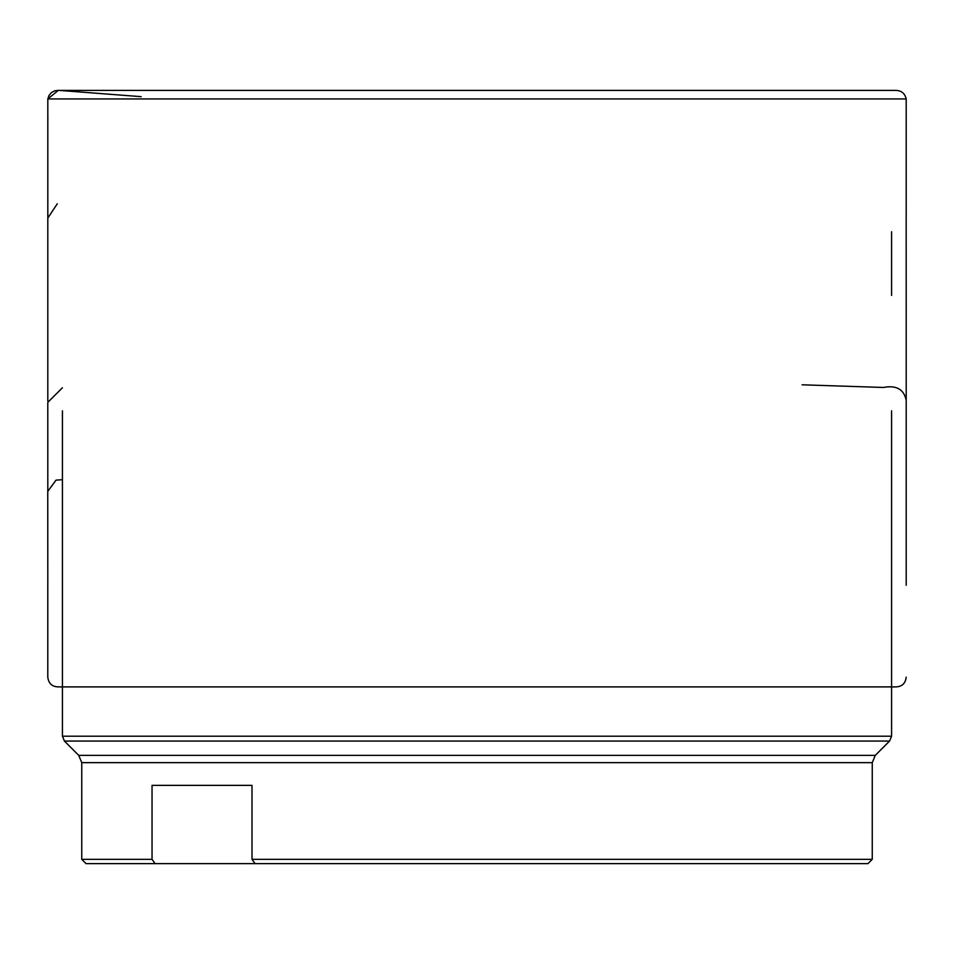 <?xml version="1.0" encoding="UTF-8"?>
<svg xmlns="http://www.w3.org/2000/svg" width="954" height="954" viewBox="0 0 954 954"><rect width="100%" height="100%" fill="white"/><g stroke="black" fill="none" stroke-linecap="round" stroke-linejoin="round"><path stroke-width="1.43" d="M47.819 217.524L47.819 98.93L906.193 98.93L906.193 217.524M47.819 98.93L58.325 90.38L895.687 90.38C901.387 90.523 904.893 93.373 906.193 98.93M872.254 859.339L867.949 863.644L86.051 863.644L81.758 859.339L152.044 859.339L152.044 785.369L252.011 785.369L252.011 859.339L872.254 859.339L872.254 762.651L875.271 755.365L889.569 741.067L64.431 741.067L62.427 736.202L891.585 736.202L889.569 741.067M252.011 859.339L255.1 863.644M155.132 863.644L152.044 859.339M891.585 231.727L891.585 295.406M891.585 410.84L891.585 595.034M891.585 595.141L891.585 736.202M47.855 120.705L47.843 115.279M47.831 102.388L47.819 98.93L49.048 95.376L51.504 92.526L54.843 90.773L58.599 90.356L141.18 96.664M872.254 762.651L81.758 762.651L81.758 859.339M64.431 741.067L78.741 755.365L875.271 755.365M906.205 585.267L906.205 490.344M62.427 479.707L56.012 480.136L47.76 491.382L47.807 585.267M906.193 308.547L906.181 213.481M57.323 203.739L47.807 218.084L47.807 308.547M47.795 584.957L47.795 677.149C48.582 683.696 52.279 686.94 58.909 686.892L895.102 686.892C901.733 686.952 905.429 683.696 906.205 677.149M906.205 400.966L906.205 305.984M47.807 306.413L47.807 400.966M906.205 492.848L906.205 400.215C903.855 389.256 896.271 384.999 883.464 387.467L802.064 384.796M62.427 387.765L47.795 402.385L47.807 492.848M62.427 410.84L62.427 502.496M62.427 502.591L62.427 595.034M62.427 595.141L62.427 736.202M78.741 755.365L81.758 762.651"/></g></svg>
